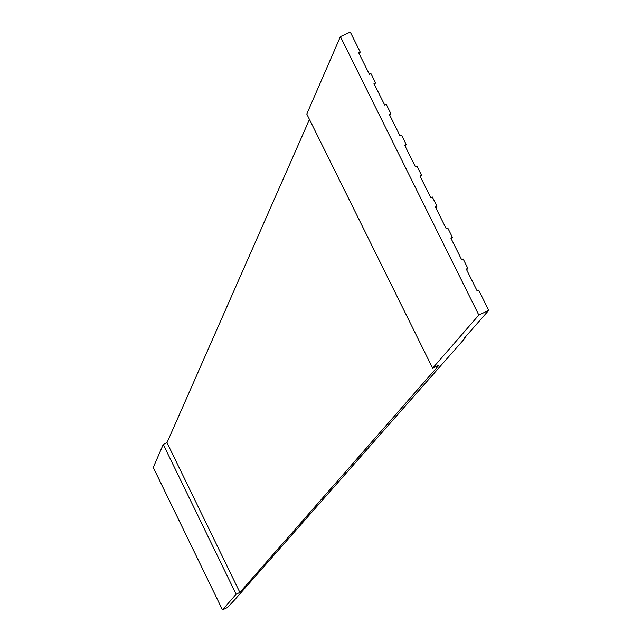 <?xml version="1.0" encoding="UTF-8"?>
<svg xmlns="http://www.w3.org/2000/svg" width="642" height="642" viewBox="0 0 642 642"><rect width="100%" height="100%" fill="white"/><g stroke="black" fill="none" stroke-linecap="round" stroke-linejoin="round"><path stroke-width="0.96" d="M309.46 119.436L166.992 442.683L239.875 592.414L236.128 594.219L222.493 609.9L227.565 607.452L235.028 599.419L465.386 337.756L464.118 338.366L488.739 310.351L478.828 315.062L340.396 36.65L350.291 32.1L360.218 52.05L359.303 54.024M239.875 592.414L439 365.162L432.636 368.187L478.828 315.062M222.493 609.9L153.261 467.448L163.253 444.457L166.992 442.683M432.636 368.187L306.78 114.027L340.396 36.65M488.739 310.351L478.667 290.112L477.118 290.842L466.285 269.07L467.833 268.34L463.195 259.015L461.646 259.745L450.828 238.005L452.377 237.275L447.747 227.966L446.198 228.696L435.404 206.997L436.953 206.275L432.331 196.982L430.782 197.704L420.004 176.044L421.553 175.322L416.939 166.045L415.39 166.768L404.629 145.14L406.177 144.426L401.571 135.165L400.022 135.887L389.285 114.3L390.834 113.578L386.235 104.333L384.686 105.055L373.965 83.5L375.514 82.786L370.924 73.565L369.375 74.271L358.669 52.764L360.218 52.05M467.833 268.34L466.662 269.825M452.377 237.275L451.246 238.832M436.953 206.275L435.854 207.896M421.553 175.322L420.486 177.015M406.177 144.426L405.15 146.191M390.834 113.578L389.838 115.416M375.514 82.786L374.559 84.696M236.128 594.219L163.253 444.457M465.386 337.756L465.121 337.219"/></g></svg>
